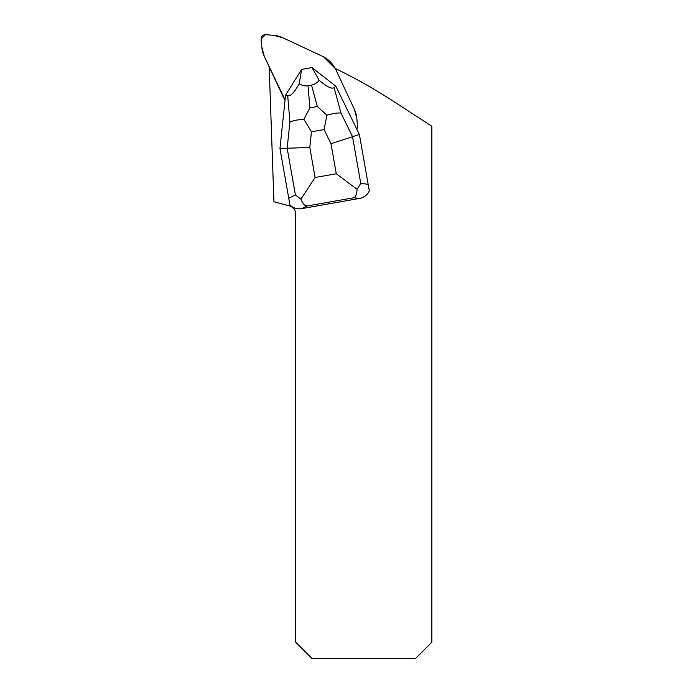 <?xml version="1.0" encoding="UTF-8"?>
<svg xmlns="http://www.w3.org/2000/svg" width="693" height="693" viewBox="0 0 693 693"><rect width="100%" height="100%" fill="white"/><g stroke="black" fill="none" stroke-linecap="round" stroke-linejoin="round"><path stroke-width="1.04" d="M335.291 68.468A537.733 537.655 -45 0 1 393.373 101.256L431.852 126.247L431.852 642.22L415.722 658.35L311.824 658.35L295.694 642.22L295.694 213.782A8.065 8.065 0 0 0 289.717 205.994L273.934 201.767L269.179 66.788M369.308 190.8A13.427 12.37 -173.1 0 1 359.502 198.441L353.846 197.756C355.847 196.639 356.912 193.806 357.025 189.258L336.278 173.761L330.985 143.72L359.381 134.494L369.308 190.8A13.427 12.37 -173.1 0 1 359.502 198.441L301.724 208.628A13.427 12.37 -26.9 0 1 289.891 204.799L288.747 198.302L295.4 194.932L287.162 148.241L309.806 147.453L315.098 177.495L300.909 199.151C302.572 203.387 304.539 205.682 306.808 206.046L301.724 208.628A13.427 12.37 -26.9 0 1 289.891 204.799M291.519 206.722L294.404 209.407M279.963 148.493L287.162 148.241L289.917 122.037L287.708 95.825C290.419 96.544 294.248 92.541 299.194 83.827L301.646 69.421L285.577 95.088L279.963 148.493L288.747 198.302M335.845 86.227L311.997 67.593L319.187 80.301C326.819 86.798 331.791 89.25 334.087 87.647L335.845 86.227L359.381 134.494M301.646 69.421L311.963 67.602M287.708 95.825L285.577 95.088M319.187 80.301C317.039 82.943 314.483 84.537 311.512 85.074L308.038 85.689C305.067 86.192 302.122 85.577 299.194 83.827M326.914 115.203L324.081 129.556L311.452 131.783L303.872 119.265L309.91 107.831L317.333 106.523L326.914 115.203C333.142 113.453 337.829 112.725 340.982 113.037L352.529 136.72L360.758 183.402L357.025 189.258M300.909 199.151L295.4 194.932M289.917 122.037C292.767 120.677 297.418 119.75 303.872 119.265M356.791 129.184L357.51 126.672L356.834 118.486L354.418 109.459L335.395 68.659L323.501 56.765L282.701 37.743L273.674 35.326L265.488 34.65L261.148 38.99L261.824 47.176L264.241 56.211L285.066 99.913A29.669 29.669 0 0 1 283.264 97.003L264.241 56.211A26.923 26.923 0 0 1 261.824 47.176L261.192 39.934A10.793 10.793 0 0 1 261.148 38.99A4.34 4.34 0 0 1 265.488 34.65A10.793 10.793 0 0 1 266.433 34.693L273.674 35.326A26.923 26.923 0 0 1 282.701 37.743L323.501 56.765A29.669 29.669 0 0 1 335.395 68.659L354.418 109.459A26.923 26.923 0 0 1 356.834 118.486L357.467 125.728A10.793 10.793 0 0 1 357.51 126.672A4.34 4.34 0 0 1 356.756 129.115M330.985 143.72L324.081 129.556M311.452 131.783L309.806 147.453M315.098 177.495L336.278 173.761M353.846 197.756L306.808 206.046M360.758 183.402L368.165 184.303M334.087 87.647L340.982 113.037M317.333 106.523L311.512 85.074M308.038 85.689L309.91 107.831"/></g></svg>
